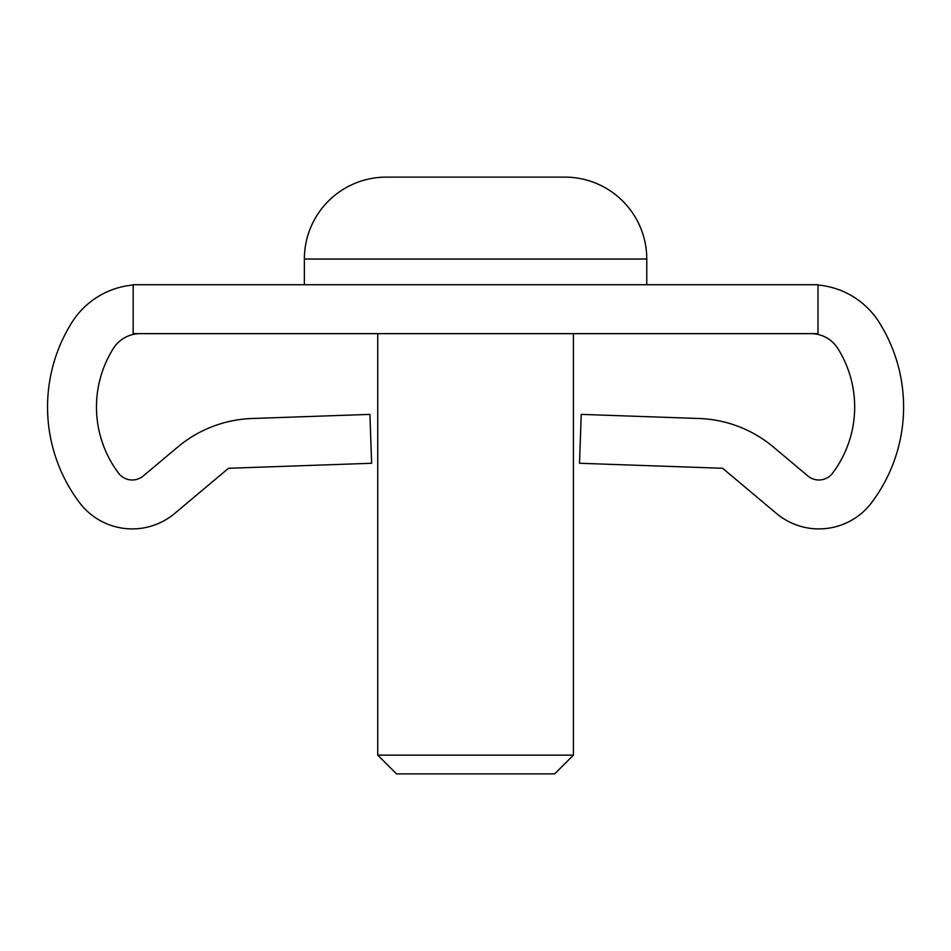 <?xml version="1.0" encoding="UTF-8"?>
<svg xmlns="http://www.w3.org/2000/svg" width="951" height="951" viewBox="0 0 951 951"><rect width="100%" height="100%" fill="white"/><g stroke="black" fill="none" stroke-linecap="round" stroke-linejoin="round"><path stroke-width="1.43" d="M646.775 284.729L646.775 259.041A81.941 81.941 0 0 0 564.846 177.112L386.296 177.112A81.941 81.941 0 0 0 304.368 259.041L304.368 284.729M573.405 755.142L554.647 773.888L396.496 773.888L377.737 755.142L573.405 755.142L573.405 333.646M377.737 755.142L377.737 333.646M133.152 285.038A80.716 80.716 0 0 0 71.836 322.555A158.983 158.983 0 0 0 79.456 502.556A66.035 66.035 0 0 0 174.687 513.457L228.537 468.272L371.627 463.268L369.915 414.386L252.086 418.499A122.287 122.287 0 0 0 177.742 447.029L143.244 475.987A17.118 17.118 0 0 1 118.554 473.158A110.066 110.066 0 0 1 113.288 348.541A31.799 31.799 0 0 1 140.225 333.646M817.991 333.646L133.152 333.646L133.152 284.729L817.991 284.729L817.991 333.646M810.918 333.646A31.799 31.799 0 0 1 837.855 348.541A110.066 110.066 0 0 1 832.589 473.158A17.118 17.118 0 0 1 807.898 475.987L773.401 447.029A122.287 122.287 0 0 0 699.056 418.499L581.227 414.386L579.516 463.268L722.605 468.272L776.456 513.457A66.035 66.035 0 0 0 871.687 502.556A158.983 158.983 0 0 0 879.306 322.555A80.716 80.716 0 0 0 817.991 285.038M646.775 259.041L304.368 259.041"/></g></svg>
